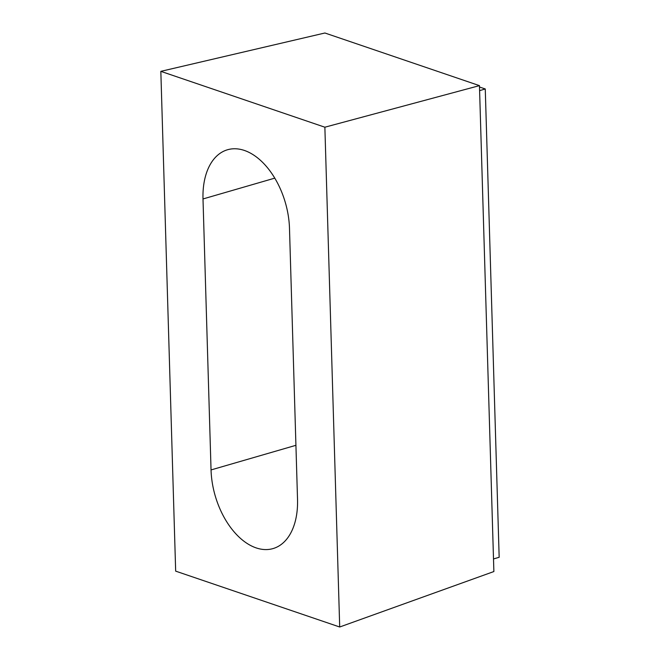 <?xml version="1.0" encoding="UTF-8"?>
<svg xmlns="http://www.w3.org/2000/svg" width="660" height="660" viewBox="0 0 660 660"><rect width="100%" height="100%" fill="white"/><g stroke="black" fill="none" stroke-linecap="round" stroke-linejoin="round"><path stroke-width="0.99" d="M211.043 469.928L202.999 198.957A66.61 40.631 73.6 0 1 227.675 149.713A66.61 40.631 73.6 0 1 289.492 228.41L297.528 499.389A66.61 40.631 73.6 0 1 273.38 548.476A66.61 40.631 73.6 0 1 211.043 469.928L295.927 445.31M479.498 87.004L485.265 88.968L499.166 557.288L493.498 558.954M339.702 627L175.667 571.139L160.834 71.346L324.868 127.207L339.702 627L493.878 571.543L479.457 85.635L324.868 127.207M479.457 85.635L324.91 33L160.834 71.346M479.606 90.643L485.265 88.968M202.999 198.957L274.766 178.142"/></g></svg>

